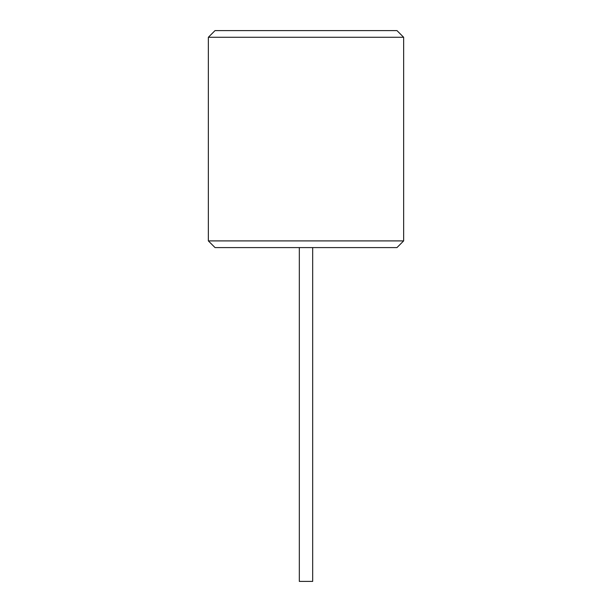 <?xml version="1.0" encoding="UTF-8"?>
<svg xmlns="http://www.w3.org/2000/svg" width="612" height="612" viewBox="0 0 612 612"><rect width="100%" height="100%" fill="white"/><g stroke="black" fill="none" stroke-linecap="round" stroke-linejoin="round"><path stroke-width="0.92" d="M403.645 240.906L396.966 247.585L215.034 247.585L208.355 240.906L208.355 37.278L403.645 37.278L403.645 240.906L208.355 240.906M312.678 247.585L312.678 581.4L299.322 581.4L299.322 247.585M403.645 37.278L396.966 30.6L215.034 30.6L208.355 37.278"/></g></svg>
